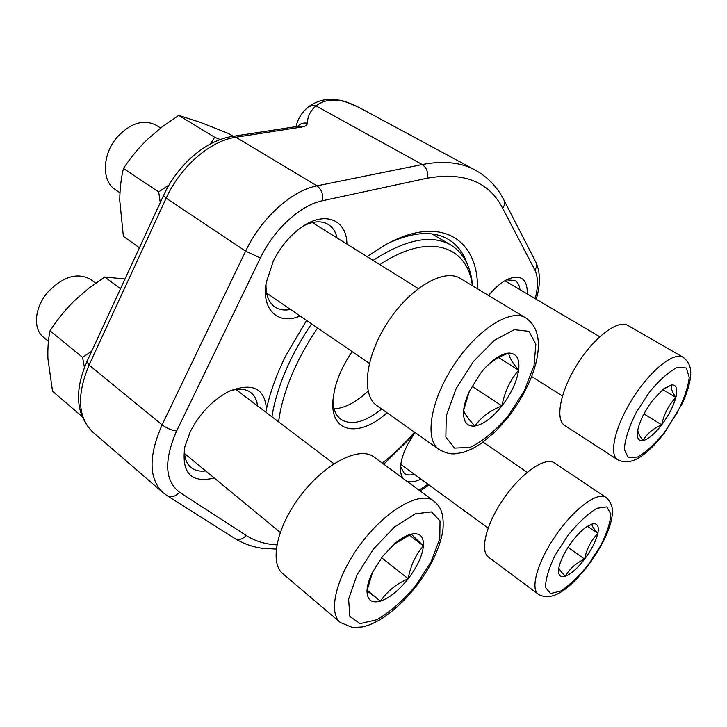 <?xml version="1.0" encoding="UTF-8"?>
<svg xmlns="http://www.w3.org/2000/svg" width="727" height="727" viewBox="0 0 727 727"><rect width="100%" height="100%" fill="white"/><g stroke="black" fill="none" stroke-linecap="round" stroke-linejoin="round"><path stroke-width="1.09" d="M486.036 366.862C492.034 361.055 499.585 356.448 508.691 353.049C509.082 357.012 512.399 362.737 518.633 370.207C516.724 381.866 511.163 393.77 501.93 405.902C492.452 417.698 483.446 424.414 474.904 426.031C466.67 426.767 462.917 421.533 463.644 410.328C464.235 404.675 466.116 398.405 469.297 391.517L480.729 373.015L484.2 368.862C493.269 358.965 501.439 353.695 508.691 353.049C516.606 353.186 519.923 358.902 518.633 370.207C510.054 380.303 504.483 392.198 501.93 405.902C490.143 410.528 481.129 417.234 474.904 426.031C468.288 418.925 464.535 413.69 463.644 410.328L469.179 391.762M376.886 405.611C361.037 395.134 365.19 356.53 387.827 322.116C410.264 287.565 444.197 268.036 460.246 278.386L525.694 317.863C510.836 308.184 477.157 329.386 453.775 365.19C430.211 400.877 424.314 439.817 439.072 449.486L376.886 405.611M160.649 128.025L156.214 125.262C143.828 118.983 130.933 122.808 117.538 136.731C102.243 153.806 101.353 180.923 115.048 189.393L119.955 192.755M501.93 405.902L471.996 386.201M518.633 370.207L498.713 357.593M586.162 527.111L592.06 524.022C591.66 525.585 593.586 528.72 597.83 533.418C595.922 541.242 591.514 549.812 584.626 559.118C577.583 568.232 571.168 573.939 565.397 576.238C559.899 577.892 557.736 575.048 558.909 567.687L559.29 565.997C561.38 558.345 565.742 550.075 572.367 541.17C577.274 534.781 582.054 529.974 586.707 526.739L592.06 524.022C597.358 522.813 599.275 525.948 597.83 533.418C591.069 540.415 586.662 548.976 584.626 559.118C575.984 563.08 569.577 568.787 565.397 576.238C560.944 571.758 558.781 568.905 558.909 567.687M488.517 557.136C479.411 550.848 486.345 523.249 504.284 497.786C522.104 472.241 545.532 456.465 554.474 462.926L605.864 497.35C597.73 491.416 574.63 508.291 556.337 534.572C537.935 560.79 529.901 588.479 538.234 594.177L488.517 557.136M584.626 559.118L568.032 547.358M597.83 533.418L587.452 526.248M662.724 389.581L671.612 384.856C670.548 387.627 671.957 391.817 675.856 397.433C673.42 406.284 668.704 415.417 661.706 424.841C654.591 434.001 648.366 439.253 643.013 440.607C638.079 441.28 636.379 437.545 637.924 429.403L638.033 428.903C640.314 419.906 645.14 410.446 652.492 400.541L663.851 388.691L671.612 384.856C676.437 384.692 677.855 388.89 675.856 397.433C668.622 405.121 663.905 414.263 661.706 424.841C653.091 428.485 646.857 433.746 643.013 440.607C639.406 435.9 637.688 432.301 637.833 429.811M564.779 425.54C554.892 419.633 560.226 391.262 577.347 364.163C594.332 336.992 618.059 319.317 627.919 325.469L682.962 357.166C673.984 351.495 650.511 370.225 632.908 398.105C615.178 425.922 608.59 454.393 617.65 459.746L564.779 425.54M661.706 424.841L643.949 413.908M675.856 397.433L662.733 389.581M394.016 544.269L411.228 534.1L423.432 545.913C422.305 555.864 417.225 566.806 408.183 578.756C398.841 590.488 389.599 597.939 380.457 601.129C371.597 603.519 367.108 600.066 366.999 590.742C367.217 585.562 368.998 579.51 372.36 572.585L382.511 556.537L394.416 543.923C400.577 538.652 406.184 535.372 411.228 534.1C419.833 532.464 423.896 536.399 423.432 545.913C415.58 554.837 410.491 565.788 408.183 578.756C396.397 583.917 387.164 591.378 380.457 601.129L366.999 590.742L372.606 572.085M282.939 573.794C268.908 562.625 277.078 525.303 301.932 493.824C326.605 462.199 360.065 446.069 373.951 456.974L433.701 500.976C420.878 490.816 387.809 508.7 362.437 541.651C336.901 574.475 327.25 612.179 340.3 622.476L282.939 573.794M95.628 283.176L90.984 279.659C77.816 272.062 63.449 276.196 47.882 292.072C34.514 307.285 32.651 328.895 43.456 337.164L48.455 341.281M380.457 601.129L367.09 590.206M408.183 578.756L381.593 557.727M423.432 545.913L409.174 534.999M420.888 479.048C415.262 481.874 410.564 482.583 406.793 481.156M403.285 478.575C401.368 476.203 400.432 472.804 400.486 468.37C400.677 461.327 403.149 453.248 407.883 444.133L413.499 434.882L383.756 464.199M214.265 478.021C191.037 483.473 181.232 473.013 184.849 446.642L190.247 431.756C199.861 413.227 212.857 399.723 229.232 391.235C252.433 382.238 264.837 388.245 266.455 409.228C270.199 392.053 276.642 374.214 285.784 355.721L306.585 320.425M300.115 316C278.477 325.432 261.211 310.193 266.227 282.585L273.297 261.138C280.74 246.326 290.518 234.776 302.632 226.479C325.841 210.621 346.834 220.336 346.915 244.081M367.062 256.64L384.401 245.408C440.089 213.62 478.475 238.919 477.485 288.783M488.571 295.471C495.069 287.619 501.566 282.149 508.046 279.086C521.086 274.179 527.502 279.15 527.302 293.99M307.367 107.814L308.203 107.087C314.146 102.571 320.861 100.008 328.34 99.399C340.618 99.59 343.862 101.298 345.38 101.626L358.729 107.296C341.127 98.145 326.886 97.672 315.972 105.888L311.901 105.551L308.248 107.051M467.107 263.674C463.363 252.732 457.074 244.599 448.241 239.274C433.347 230.623 413.718 231.786 389.354 242.745M400.568 466.561L404.257 473.368C406.784 475.158 410.11 475.431 414.236 474.195M415.026 432.52L413.499 434.882M519.969 289.664C519.442 285.248 517.788 282.194 515.016 280.504L506.492 279.85M184.74 447.141C183.858 456.356 185.912 463.108 190.892 467.388C194.745 470.487 199.661 471.669 205.659 470.923M257.485 405.848C256.84 399.932 254.577 395.479 250.706 392.48C245.444 388.645 238.438 388.154 229.687 391.017M265.809 412.154L266.455 409.228M266.018 283.93C265.664 294.771 268.599 302.414 274.806 306.876C279.168 309.802 284.421 310.656 290.564 309.466M337.064 237.947C335.683 231.813 332.766 227.324 328.322 224.498C321.725 220.599 313.546 221.008 303.768 225.743M298.406 126.316L301.296 127.107L235.857 137.23L316.963 185.848L422.214 164.529L315.972 105.888C310.402 110.713 307.53 116.474 307.367 123.181C303.486 122.554 300.233 123.626 297.625 126.389M387 412.754C359.511 437.936 329.84 433.383 332.957 400.014L334.556 389.836C337.582 377.14 343.444 364.391 352.141 351.595M317.59 327.95C298.579 356.085 286.165 383.801 280.331 411.118L278.514 421.787M382.311 463.135C393.58 454.302 404.33 443.988 414.554 432.192M472.396 285.72C467.588 245.626 428.866 231.868 379.894 264.628M271.907 416.78L273.143 409.973C279.086 381.684 291.89 352.977 311.565 323.833M373.133 260.42C405.675 239.256 431.593 234.13 450.894 245.035C463.672 253.069 470.896 266.655 472.559 285.811M334.138 408.892C344.907 408.129 356.221 402.195 368.071 391.081M332.93 400.386C333.248 409.319 335.938 415.662 340.999 419.424C351.568 425.758 365.127 422.278 381.666 408.992M81.869 416.38L52.526 391.208L47.927 358.711C47.573 348.515 48.282 339.218 50.054 330.821C56.906 320.144 64.93 310.202 74.127 300.996L88.83 288.21L104.779 277.005L125.008 279.004M120.5 288.783L104.779 277.005M84.423 367.435L82.569 357.357L50.054 330.821M82.569 357.357L91.729 351.132M139.43 247.762L123.381 236.339L119.755 200.479C119.837 189.011 121.073 178.333 123.454 168.446C130.206 158.095 138.23 148.39 147.508 139.33L162.43 126.652L178.715 115.402L200.47 122.4L228.56 133.523L233.194 136.303M210.221 144.046L214.738 137.294L178.715 115.402M214.738 137.294L220.272 139.548M160.258 202.597L158.704 191.919L123.454 168.446M158.704 191.919L169.055 184.967M508.291 415.771L524.185 390.926L534.018 365.608L535.863 344.334L528.983 331.33L514.243 329.667L494.315 340.354L473.359 361.573L456.047 388.809L446.251 415.935L445.86 437.054L454.52 448.096L470.024 447.432C482.746 441.271 495.505 430.72 508.291 415.771M588.37 564.597L600.493 545.95C606.891 533.227 610.335 522.586 610.825 514.025L606.818 506.883L597.012 508.282C588.016 513.689 578.41 522.613 568.187 535.045L555.255 555.01C548.667 568.514 545.45 579.364 545.595 587.561L550.575 593.55L560.862 590.942C569.714 585.09 578.883 576.311 588.37 564.597M664.523 432.256L677.037 412.981C683.925 399.377 687.987 387.546 689.232 377.467L686.352 367.998L677.5 367.289C668.994 371.561 659.607 379.885 649.347 392.235L635.961 412.918C628.837 427.431 624.956 439.581 624.329 449.368L628.201 457.665L637.606 457.019C646.03 452.167 655 443.906 664.523 432.256M415.899 585.444L431.156 561.626L439.78 538.762L440.035 520.986L431.493 511.899L415.353 513.807L394.607 526.921L373.614 548.83L357.057 574.83L348.615 599.112L349.878 616.469L360.138 623.612L376.895 619.713C390.208 611.898 403.212 600.475 415.899 585.444M301.296 127.107C305.24 126.443 307.267 125.135 307.367 123.181M232.113 136.467L235.857 137.23C210.439 140.702 180.514 166.428 166.183 198.171L245.617 251.151C261.193 218.073 291.872 190.456 316.963 185.848C321.534 189.302 323.37 194.263 322.47 200.743C300.615 205.05 274.043 229.205 260.384 257.985L176.634 430.984C163.793 460.491 164.775 480.901 179.56 492.234L246.171 535.426C255.15 541.142 265.364 544.287 276.814 544.85M297.906 126.353L232.458 136.412C205.986 140.111 177.424 164.911 163.511 195.554L166.183 198.171L89.067 365.072L162.103 424.822L245.617 251.151L260.384 257.985M86.949 361.51L89.067 365.072C76.517 395.206 77.798 417.58 92.883 432.174L162.948 492.579C148.708 478.648 148.426 456.065 162.103 424.822C166.819 428.321 171.663 430.375 176.634 430.984M535.199 298.652C538.325 286.474 538.207 276.914 534.845 269.99L502.657 208.231C489.044 181.777 463.917 171.763 427.294 178.179L322.47 200.743M419.061 490.189L427.976 484.218M427.294 178.179C428.348 172.19 426.658 167.637 422.214 164.529C443.361 160.494 461.063 162.357 475.313 170.136L358.784 107.323M534.845 269.99C536.771 267.3 537.089 264.646 535.799 262.047L503.984 200.125M276.178 549.094L261.62 548.194C252.06 546.804 243.036 543.505 234.53 538.298C238.638 540.406 242.518 539.452 246.171 535.426M502.657 208.231C504.774 205.314 505.156 202.488 503.784 199.743C497.232 186.921 487.744 177.052 475.313 170.136M234.53 538.298L166.919 495.523C171.299 497.759 175.507 496.668 179.56 492.234M418.279 288.546L312.365 222.553M369.352 363.364L266.591 293.072M439.072 449.486C445.115 452.785 450.386 454.23 454.893 453.821L463.526 452.312L472.314 448.777L480.92 443.643L495.123 431.856L508.536 416.825C518.197 404.048 525.903 390.626 531.646 376.568C536.699 362.5 537.462 357.148 538.307 348.524C539.089 334.293 534.89 324.078 525.694 317.863M527.184 472.314L483.073 442.116M488.117 528.075L400.804 464.399M538.234 594.177C553.574 603.174 571.758 586.035 588.488 565.015C595.849 555.028 601.838 544.95 606.472 534.763C610.68 524.358 610.944 522.222 611.989 516.797C613.543 508.664 611.498 502.184 605.864 497.35M599.73 336.719L504.874 280.758M562.434 395.988L531.664 376.531M617.65 459.746C632.699 467.497 649.156 452.294 664.487 432.938L682.162 403.785C687.06 392.871 689.832 383.911 690.468 376.904C691.659 368.335 689.151 361.755 682.962 357.166M333.911 463.762L235.875 389.472M280.186 532.382L184.594 453.548M340.3 622.476L352.722 627.592L362.918 626.856C369.316 625.293 375.877 622.357 382.602 618.059C394.652 610.08 405.93 599.375 416.426 585.944C430.92 566.951 439.726 548.558 442.861 530.765C444.506 511.581 439.544 505.874 433.701 500.976M308.203 107.087C301.959 112.158 297.888 118.683 296.016 126.643M92.883 432.174C75.999 415.126 74 391.626 86.867 361.673L163.511 195.554M420.279 491.088L428.857 484.864M536.208 299.242C540.552 284.802 540.479 272.525 535.981 262.42M166.919 495.523L162.948 492.579M431.983 233.921L450.894 245.035"/></g></svg>
